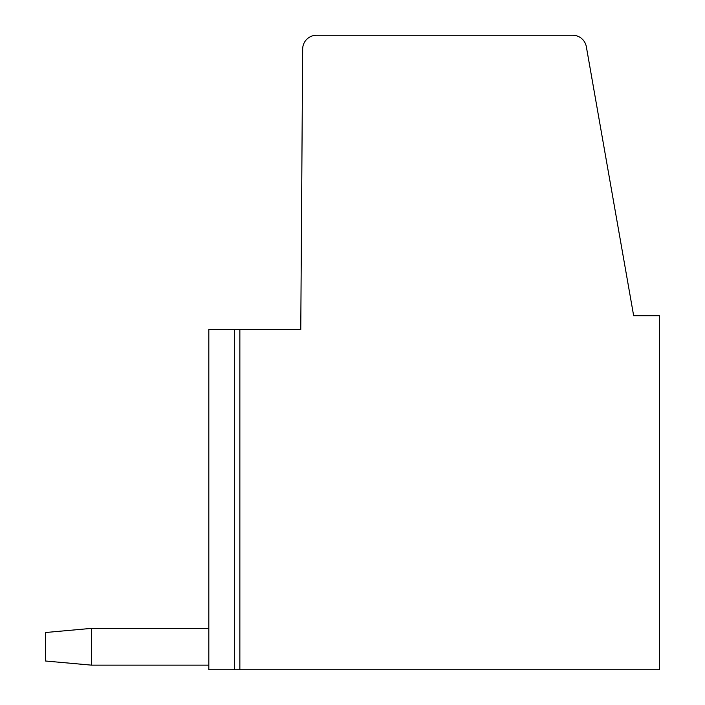 <?xml version="1.0" encoding="UTF-8"?>
<svg xmlns="http://www.w3.org/2000/svg" width="705" height="705" viewBox="0 0 705 705"><rect width="100%" height="100%" fill="white"/><g stroke="black" fill="none" stroke-linecap="round" stroke-linejoin="round"><path stroke-width="1.06" d="M235.082 669.75L208.821 669.75L208.821 329.508L300.771 329.508L302.665 49.05A13.897 13.897 0 0 1 316.563 35.25L572.654 35.25A13.897 13.897 0 0 1 586.34 46.733L633.654 315.717L659.404 315.717L659.404 669.75L239.859 669.75L239.859 329.508M235.082 329.508L234.342 329.508L234.342 669.75L239.859 669.75M208.821 665.15L91.571 665.15L91.571 628.366L45.596 632.508L45.596 661.017L91.571 665.15M208.821 628.366L91.571 628.366"/></g></svg>
